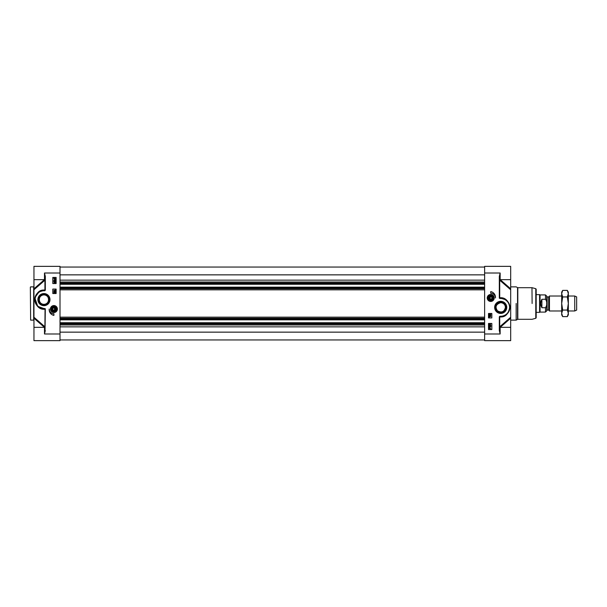 <?xml version="1.0" encoding="UTF-8"?>
<svg xmlns="http://www.w3.org/2000/svg" width="607" height="607" viewBox="0 0 607 607"><rect width="100%" height="100%" fill="white"/><g stroke="black" fill="none" stroke-linecap="round" stroke-linejoin="round"><path stroke-width="0.91" d="M30.35 287.149L30.631 320.132L30.35 287.149M54.41 311.072A2.087 2.087 0 0 1 51.883 309.547A2.087 2.087 0 0 1 53.401 307.021A2.087 2.087 0 0 1 55.935 308.538A2.087 2.087 0 0 1 54.41 311.072M53.431 307.165A1.942 1.942 0 0 1 55.776 309.57A1.942 1.942 0 0 1 52.521 310.397A1.942 1.942 0 0 1 53.431 307.165M54.22 310.283L52.991 309.934L52.68 308.697L53.598 307.802L54.827 308.151L55.138 309.395L54.22 310.283M53.113 305.814A3.323 3.323 0 0 0 50.677 309.836A3.323 3.323 0 0 0 54.706 312.271A3.323 3.323 0 0 0 57.141 308.25A3.323 3.323 0 0 0 53.113 305.814A3.323 3.323 0 0 0 50.677 309.836A3.323 3.323 0 0 0 54.706 312.271A3.323 3.323 0 0 0 57.141 308.25A3.323 3.323 0 0 0 53.113 305.814A3.323 3.323 0 0 1 57.233 309.046M54.455 311.262A2.284 2.284 0 0 0 55.563 307.461A2.284 2.284 0 0 0 51.716 308.409A2.284 2.284 0 0 0 54.455 311.262M45.039 309.433L45.039 330.625L44.486 333.987L44.486 327.34L33.954 327.34L33.954 340.641L60.01 340.641L60.01 266.359L33.954 266.359L33.954 289.767L44.842 280.267A7.641 3.733 -58.8 0 0 44.918 280.297L44.918 290.047A0.554 0.44 -90 0 1 44.486 290.472L43.932 290.472A9.143 9.143 0 0 0 34.781 299.623A9.143 9.143 0 0 0 43.932 308.766A0.554 0.432 -90 0 1 44.364 309.267L45.32 308.811L44.501 308.766L45.039 309.32L44.918 326.703A0.554 0.478 -110.5 0 1 44.971 327.052M53.902 292.855L53.902 291.755L55.116 292.642L55.093 291.792L55.571 292.331L55.108 292.855L54.099 292.043L53.902 292.855M55.594 291.527L53.871 291.041L55.594 291.527M53.902 290.412L55.199 290.412L55.154 290.002L55.571 290.616L53.902 290.412M54.334 282.354L54.433 283.021L54.668 282.172L55.525 282.331L55.525 283.158L54.88 282.407L54.061 283.105L54.334 282.354M53.886 281.914L53.886 280.821L55.1 281.701L55.07 280.859L55.556 281.398L55.093 281.914L54.084 281.102L53.886 281.914M53.886 280.115L55.184 280.115L55.138 279.706L55.556 280.32L53.886 280.115M55.123 279.023L54.182 278.181L55.123 279.023M55.245 278.932L54.296 278.082L55.245 278.932M55.609 279.258L54.713 279.349L53.856 278.56L53.909 277.74L54.713 277.756L55.609 279.258M52.801 283.545L52.801 277.445L56.125 277.445L56.125 283.545L52.801 283.545M52.801 293.522L52.801 289.084L56.125 289.084L56.125 293.522L52.801 293.522M53.909 315.42A5.873 5.873 0 0 1 49.197 309.046A4.712 4.712 0 0 0 53.909 313.758L53.909 315.42M44.88 279.827A0.554 0.486 -67.1 0 1 44.842 280.267L44.425 279.66L33.954 288.795M60.01 273.013L44.486 273.013L45.039 276.375L45.039 289.918A0.554 0.554 0 0 1 44.486 290.472L44.486 290.753A0.835 0.835 0 0 0 45.32 289.918L45.32 276.375L44.486 273.013L44.486 279.66L33.954 279.66M34.918 298.075L37.71 306.33L44.501 308.766A0.554 0.432 -90 0 1 44.918 309.267L44.918 309.38M45.032 326.87L44.918 326.703A7.641 3.733 -121.2 0 0 44.842 326.733A0.554 0.486 -112.9 0 1 44.88 327.173M33.954 289.767L33.954 317.233L44.842 326.733L44.425 327.34L33.954 318.205L33.954 327.34M44.486 290.472A0.554 0.554 0 0 0 45.039 289.918L44.918 290.047A680.242 28.946 -177 0 0 44.364 290.047C39.053 289.706 35.843 293.302 34.736 300.852C36.632 306.732 39.842 309.532 44.364 309.267M44.47 308.766L43.932 308.493A8.87 8.87 0 0 1 35.062 299.623A8.87 8.87 0 0 1 43.932 290.753L44.486 290.753M33.954 317.233L33.954 318.205M45.039 330.625L45.32 308.811L44.47 308.493M60.01 333.987L44.486 333.987L45.32 330.625M35.069 297.362L39.06 291.876L43.932 290.472A0.554 0.44 90 0 0 44.364 290.047M49.099 299.623A5.167 5.167 0 0 1 43.932 304.782A5.167 5.167 0 0 1 38.765 299.623A5.167 5.167 0 0 1 43.932 294.456A5.167 5.167 0 0 1 49.099 299.623M49.979 299.623A6.047 6.047 0 0 0 40.904 294.38A6.047 6.047 0 0 0 40.904 304.858A6.047 6.047 0 0 0 49.979 299.623M57.392 309.046A3.483 3.483 0 0 0 52.164 306.027A3.483 3.483 0 0 0 52.164 312.059A3.483 3.483 0 0 0 57.392 309.046M39.22 299.623A4.712 4.712 0 0 1 43.932 294.911A4.712 4.712 0 0 1 48.643 299.623A4.712 4.712 0 0 1 43.932 304.335A4.712 4.712 0 0 1 39.22 299.623M43.932 304.335C37.505 304.198 38.135 294.471 43.932 294.911C49.728 294.471 50.358 304.198 43.932 304.335M54.463 310.048L54.463 308.045M500.707 302.665C503.598 302.992 505.168 304.562 505.419 307.377C504.326 311.899 501.678 313.045 497.474 310.807C494.857 306.937 495.934 304.221 500.707 302.665M491.647 297.066L491.958 298.303L491.04 299.198L489.811 298.849L489.492 297.605L490.418 296.717L491.647 297.066M490.175 296.952L490.175 298.955M495.995 307.377A4.712 4.712 0 0 1 500.707 302.665A4.712 4.712 0 0 1 505.419 307.377A4.712 4.712 0 0 1 500.707 312.089A4.712 4.712 0 0 1 495.995 307.377M487.239 297.954A3.483 3.483 0 0 0 492.474 300.973A3.483 3.483 0 0 0 492.474 294.941A3.483 3.483 0 0 0 487.239 297.954M491.518 301.186A3.323 3.323 0 0 0 493.961 297.164A3.323 3.323 0 0 0 489.932 294.729A3.323 3.323 0 0 0 487.497 298.75A3.323 3.323 0 0 0 491.518 301.186A3.323 3.323 0 0 1 487.398 297.954M505.866 307.377A5.167 5.167 0 0 1 500.707 312.544A5.167 5.167 0 0 1 495.54 307.377A5.167 5.167 0 0 1 500.707 302.218A5.167 5.167 0 0 1 505.866 307.377M499.318 276.375L499.599 297.567L499.599 276.375L500.153 273.013L499.318 276.375L499.318 298.189L500.138 298.234A0.554 0.432 90 0 1 499.72 297.733L499.72 280.297A7.641 3.733 58.8 0 0 499.796 280.267L500.214 279.66M500.229 327.34L510.684 318.205L510.684 317.233L510.684 340.641L484.629 340.641L484.629 273.013L500.153 273.013L500.153 279.66L510.684 279.66L510.684 266.359L484.629 266.359L484.629 273.013M499.318 330.625L500.153 333.987L499.318 330.625L499.318 317.082A0.835 0.835 0 0 1 500.153 316.247L500.707 316.247A8.87 8.87 0 0 0 509.577 307.377A8.87 8.87 0 0 0 500.707 298.507L500.138 298.234A0.554 0.554 45.8 0 1 499.599 297.68L499.318 298.189L500.168 298.507M491.837 323.455L491.837 329.555L488.514 329.555L488.514 323.455L491.837 323.455M491.837 313.478L491.837 317.916L488.514 317.916L488.514 313.478L491.837 313.478M490.729 291.58A5.873 5.873 0 0 1 495.441 297.954A4.712 4.712 0 0 0 490.729 293.242L490.729 291.58M494.652 307.377A6.047 6.047 0 0 0 503.734 312.62A6.047 6.047 0 0 0 503.734 302.142A6.047 6.047 0 0 0 494.652 307.377M499.758 279.827A0.554 0.486 67.1 0 0 499.796 280.267L510.684 289.767L510.684 317.233L499.796 326.733A7.641 3.733 121.2 0 0 499.72 326.703L499.72 316.953A0.554 0.44 90 0 1 500.153 316.528L500.707 316.528A0.554 0.44 -90 0 0 500.274 316.953C505.585 317.294 508.795 313.698 509.903 306.148C508.006 300.268 504.796 297.468 500.274 297.733L499.72 297.62M500.214 327.34L499.796 326.733A0.554 0.486 112.9 0 0 499.758 327.173M510.684 279.66L510.684 288.795L500.229 279.66M500.153 316.247L500.153 316.528A0.554 0.554 0 0 0 499.599 317.082L499.599 330.625L499.72 316.953A680.242 28.946 3 0 0 500.274 316.953M509.774 306.201L509.455 310.04L507.528 313.47L504.417 315.739L500.707 316.528A9.143 9.143 0 0 0 509.85 307.377A9.143 9.143 0 0 0 500.707 298.234A0.554 0.432 90 0 1 500.274 297.733M500.707 316.247L500.707 316.528A9.143 9.143 0 0 0 509.85 307.377A9.143 9.143 0 0 0 500.707 298.234L505.692 299.714M507.065 300.806L508.803 303.128L509.743 305.966M500.707 298.507L500.168 298.234M489.03 327.742L489.925 327.651L490.82 329.146L489.925 329.244L489.03 327.742M489.508 327.977L490.456 328.819L489.508 327.977M489.394 328.068L490.342 328.918L489.394 328.068M490.752 326.885L489.454 326.885L489.5 327.294L489.083 326.68L490.752 326.885M490.752 325.086L490.752 326.179L489.538 325.299L489.561 326.141L489.083 325.602L489.546 325.086L490.555 325.898L490.752 325.086M490.297 324.646L490.206 323.979L489.963 324.828L489.113 324.669L489.113 323.842L489.75 324.593L490.577 323.895L490.297 324.646M490.737 316.588L489.432 316.588L489.485 316.998L489.067 316.384L490.737 316.588M489.045 315.473L490.76 315.959L489.045 315.473M490.737 314.145L490.737 315.245L489.523 314.358L489.546 315.208L489.067 314.669L489.53 314.145L490.539 314.957L490.737 314.145M536.186 303.5L536.186 289.236L535.776 288.697L535.776 318.303L536.186 317.764L536.186 303.5M490.183 295.738A2.284 2.284 0 0 0 489.075 299.539A2.284 2.284 0 0 0 492.922 298.591A2.284 2.284 0 0 0 490.183 295.738M490.228 295.928A2.087 2.087 0 0 1 492.755 297.453A2.087 2.087 0 0 1 491.238 299.979A2.087 2.087 0 0 1 488.703 298.462A2.087 2.087 0 0 1 490.228 295.928M491.2 299.835A1.942 1.942 0 0 1 488.863 297.43A1.942 1.942 0 0 1 492.118 296.603A1.942 1.942 0 0 1 491.2 299.835M60.01 319.851L484.629 319.851M60.01 287.149L484.629 287.149M60.01 284.266L484.629 284.266M60.01 322.734L484.629 322.734M548.675 310.094L547.157 310.094L547.157 296.906L548.675 296.906L548.675 310.094L549.062 310.321L549.449 296.019L549.449 310.981L561.68 310.981M545.496 307.719L545.496 312.089L546.717 310.875L546.717 296.125L545.496 294.911L545.496 299.281C547.339 302.096 547.339 304.904 545.496 307.719L541.892 307.719C540.427 304.904 540.427 302.096 541.892 299.281L545.496 299.281M541.892 307.719L541.892 299.281M545.496 294.911L540.063 294.911L540.063 312.089L545.496 312.089M536.186 294.63L539.585 294.63L539.585 312.37L536.186 312.37M568.334 296.019L574.746 296.019L574.746 310.981L568.334 310.981M574.746 296.019L576.65 296.906L576.65 310.094L574.746 310.981M561.68 293.659L561.68 292.134L562.697 290.381L561.68 293.659L562.697 296.937L561.68 303.5L561.68 293.659M562.697 316.619L561.68 314.866L561.68 303.5L562.697 310.063L561.68 313.341L562.697 316.619L567.317 316.619L568.334 313.341L568.334 314.866L567.317 316.619M567.317 290.381L568.334 292.134L568.334 313.341L567.317 310.063L568.334 303.5L567.317 296.937L568.334 293.659L567.317 290.381L562.697 290.381M562.697 310.063L567.317 310.063M562.697 296.937L567.317 296.937M30.631 286.868L33.673 286.868L33.673 320.132L30.631 320.132M54.66 312.112A3.156 3.156 0 0 0 56.975 308.288A3.156 3.156 0 0 0 53.158 305.974A3.156 3.156 0 0 0 50.844 309.798A3.156 3.156 0 0 0 54.66 312.112M484.629 333.987L500.153 333.987L500.153 327.34L499.599 326.778M510.684 320.405L510.684 286.595M516.155 303.5L516.155 320.132L516.155 303.5M532.119 303.5L531.975 287.703L532.119 303.5M516.291 286.906L517.536 287.627L517.536 319.373L516.291 320.094M531.975 319.297L517.817 319.297L517.817 287.703L531.975 287.703M489.97 294.888A3.156 3.156 0 0 0 487.656 298.712A3.156 3.156 0 0 0 491.48 301.026A3.156 3.156 0 0 0 493.794 297.202A3.156 3.156 0 0 0 489.97 294.888M60.01 319.745L484.629 319.745M60.01 318.903L484.629 318.903M60.01 318.629L484.629 318.629M60.01 318.288L484.629 318.288M60.01 317.158L484.629 317.158M60.01 289.843L484.629 289.843M60.01 288.712L484.629 288.712M60.01 288.371L484.629 288.371M60.01 288.097L484.629 288.097M60.01 287.255L484.629 287.255M60.01 284.152L484.629 284.152M60.01 283.317L484.629 283.317M60.01 283.044L484.629 283.044M60.01 282.02L484.629 282.02M60.01 280.146L484.629 280.146M60.01 274.857L484.629 274.857M60.01 332.143L484.629 332.143M60.01 326.854L484.629 326.854M60.01 324.98L484.629 324.98M60.01 323.956L484.629 323.956M60.01 323.683L484.629 323.683M60.01 322.848L484.629 322.848M44.486 279.66L45.039 280.222M44.486 327.34L45.039 326.778M500.153 279.66L499.599 280.222M500.153 327.34L510.684 327.34M510.957 320.132L516.155 320.132M510.957 286.868L516.155 286.868M535.776 288.697L532.119 287.718M535.776 318.303L532.119 319.282M60.01 267.05L484.629 267.05M60.01 339.95L484.629 339.95M548.675 296.906L549.062 296.679M549.062 310.321L549.449 310.981M547.157 296.906L546.717 296.459M547.157 310.094L546.717 310.541M540.063 294.911L539.585 294.63M540.063 312.089L539.585 312.37M549.449 296.019L561.68 296.019"/></g></svg>
